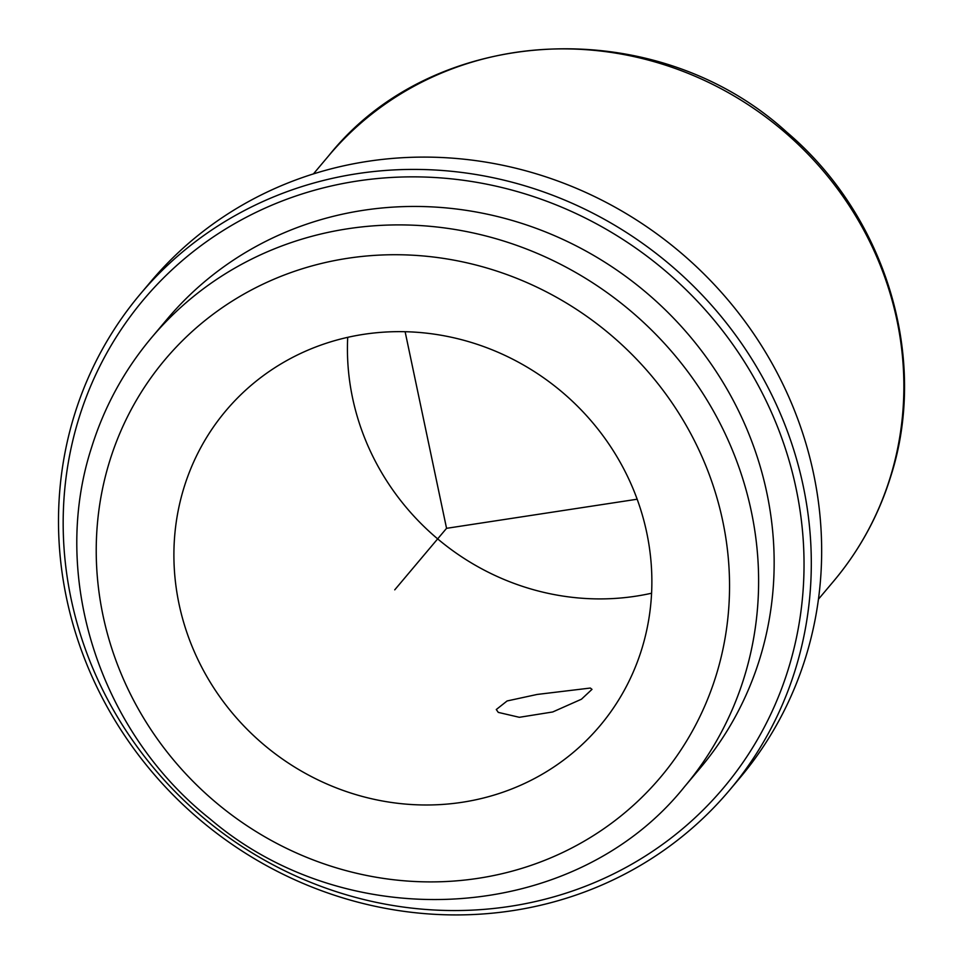 <?xml version="1.0" encoding="UTF-8"?>
<svg xmlns="http://www.w3.org/2000/svg" width="963" height="963" viewBox="0 0 963 963"><rect width="100%" height="100%" fill="white"/><g stroke="black" fill="none" stroke-linecap="round" stroke-linejoin="round"><path stroke-width="1.44" d="M590.319 688.051L537.149 694.443L507.116 700.956L496.282 709.526L498.292 712.391L519.346 717.303L552.714 711.97L581.435 699.222L591.992 689.364L590.319 688.051M651.578 593.22A244.542 230.939 40.1 0 1 347.715 337.327M641.743 649.146A244.542 230.939 40.1 0 1 599.937 725.825A244.542 230.939 40.1 0 1 302.093 771.507A244.542 230.939 40.1 0 1 184.029 487.471A244.542 230.939 40.1 0 1 225.836 410.792A244.542 230.939 40.1 0 1 523.667 365.121A244.542 230.939 40.1 0 1 641.743 649.146M140.297 294.076L150.649 281.774A385.152 363.725 40.1 0 1 619.751 209.838A385.152 363.725 40.1 0 1 805.706 657.187A385.152 363.725 40.1 0 1 739.861 777.948L729.497 790.25A385.152 363.725 40.1 0 1 260.407 862.198A385.152 363.725 40.1 0 1 74.452 414.848A385.152 363.725 40.1 0 1 140.297 294.076A385.152 363.725 40.1 0 1 609.386 222.14A385.152 363.725 40.1 0 1 795.354 669.49A385.152 363.725 40.1 0 1 729.497 790.25M78.87 418.411A379.037 357.947 40.1 0 1 540.315 198.92A379.037 357.947 40.1 0 1 788.336 668.996A379.037 357.947 40.1 0 1 326.89 888.488A379.037 357.947 40.1 0 1 78.87 418.411M759.723 658.897A348.462 329.081 40.1 0 1 700.149 768.161L684.609 786.615A348.462 329.081 40.1 0 0 744.182 677.35A348.462 329.081 40.1 0 0 575.934 272.613A348.462 329.081 40.1 0 0 151.516 337.7L167.056 319.247A348.462 329.081 40.1 0 1 591.475 254.16A348.462 329.081 40.1 0 1 759.723 658.897M405.122 331.705L446.555 528.326L637.169 499.219M446.555 528.326L394.746 589.838M890.197 477.516A330.128 311.759 40.1 0 1 833.753 581.038C859.634 550.174 878.617 515.386 890.667 476.661C928.97 358.176 885.948 216.29 786.964 132.328C655.659 12.302 434.518 22.956 328.72 155.741A330.128 311.759 40.1 0 1 730.809 94.073A330.128 311.759 40.1 0 1 890.197 477.516M109.65 461.205A324.013 305.993 40.1 0 1 504.094 273.576A324.013 305.993 40.1 0 1 716.123 675.424A324.013 305.993 40.1 0 1 321.666 863.041A324.013 305.993 40.1 0 1 109.65 461.205M313.42 173.918L328.72 155.741M684.609 786.615C575.441 923.276 349.75 938.094 210.223 819.068C99.514 731.435 49.691 576.62 91.461 447.819C104.185 406.964 124.203 370.261 151.516 337.7M818.454 599.203L833.753 581.038"/></g></svg>
